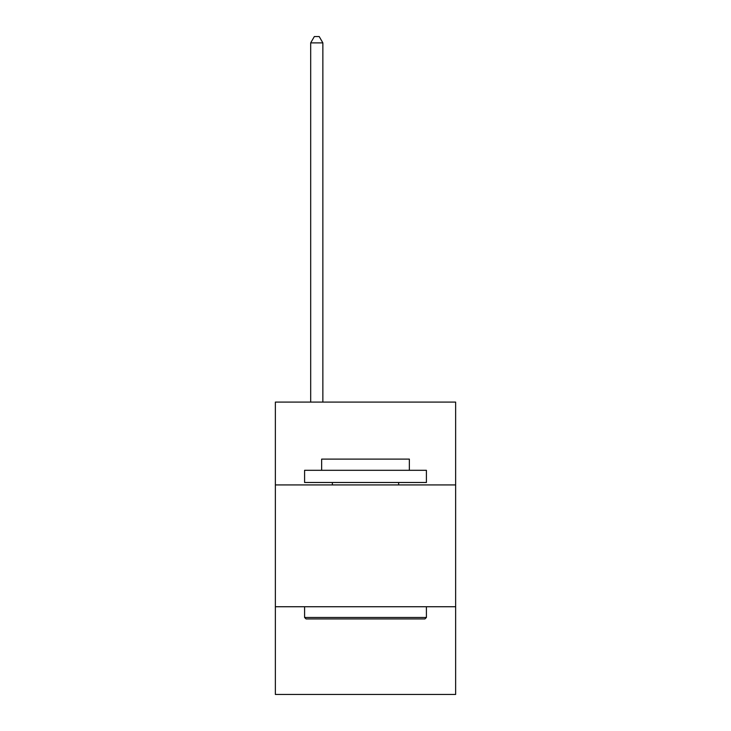 <?xml version="1.0" encoding="UTF-8"?>
<svg xmlns="http://www.w3.org/2000/svg" width="731" height="731" viewBox="0 0 731 731"><rect width="100%" height="100%" fill="white"/><g stroke="black" fill="none" stroke-linecap="round" stroke-linejoin="round"><path stroke-width="1.1" d="M455.641 484.927L455.641 402.096L275.359 402.096L275.359 484.927L455.641 484.927L455.641 694.45L275.359 694.45L275.359 484.927M455.641 606.739L275.359 606.739M306.051 618.929L304.589 617.467L426.411 617.467L424.949 618.929L306.051 618.929M426.411 470.307L426.411 482.487L304.589 482.487L304.589 470.307L426.411 470.307M321.649 470.307L321.649 459.105L409.351 459.105L409.351 470.307M426.411 606.739L426.411 617.467M304.589 606.739L304.589 617.467M398.633 482.487L398.633 484.927M332.367 482.487L332.367 484.927M322.864 402.096L322.864 42.882L310.684 42.882L310.684 402.096M310.684 42.882L314.339 36.55L319.209 36.55L322.864 42.882"/></g></svg>
